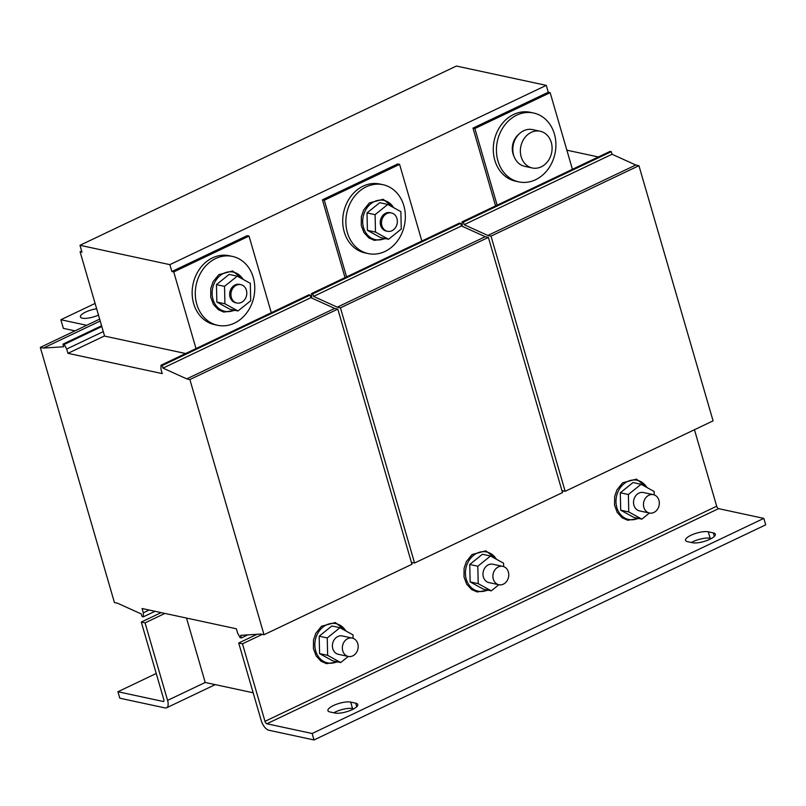 <?xml version="1.0" encoding="UTF-8"?>
<svg xmlns="http://www.w3.org/2000/svg" width="806" height="806" viewBox="0 0 806 806"><rect width="100%" height="100%" fill="white"/><g stroke="black" fill="none" stroke-linecap="round" stroke-linejoin="round"><path stroke-width="1.21" d="M709.854 539.295A12.916 3.829 -16.2 0 0 715.345 534.207A12.916 3.829 -16.2 0 0 713.3 532.887L708.273 531.799A12.916 3.829 -16.2 0 0 693.795 534.066A12.916 3.829 -16.2 0 0 685.513 540.332A12.916 3.829 -16.2 0 0 687.568 541.662L692.596 542.74A12.916 3.829 -16.2 0 0 709.854 539.295M352.272 709.602A12.916 3.829 -16.2 0 0 357.753 704.515A12.916 3.829 -16.2 0 0 355.708 703.185L350.681 702.107A12.916 3.829 -16.2 0 0 336.203 704.373A12.916 3.829 -16.2 0 0 327.931 710.64A12.916 3.829 -16.2 0 0 329.976 711.97L335.004 713.048A12.916 3.829 -16.2 0 0 352.272 709.602M98.483 315.075A12.332 3.657 163.8 0 1 82.373 318.189A12.332 3.657 163.8 0 1 80.419 316.919A12.332 3.657 163.8 0 1 96.66 308.799M232.44 256.419L229.297 255.744A35.222 29.469 102.1 0 0 200.14 268.257A35.222 29.469 102.1 0 0 193.662 303.63A35.222 29.469 102.1 0 0 214.487 324.617L217.63 325.292A35.222 29.469 102.1 0 0 246.787 312.778A35.222 29.469 102.1 0 0 253.265 277.415A35.222 29.469 102.1 0 0 232.44 256.419A35.222 29.469 102.1 0 0 203.283 268.932A35.222 29.469 102.1 0 0 196.805 304.305A35.222 29.469 102.1 0 0 217.63 325.292M237.216 276.146L229.146 274.403L216.451 284.629L224.521 286.362L224.914 303.781L238.002 310.975L250.696 300.759L250.303 283.339L237.216 276.146L224.521 286.362M383.011 184.715L379.868 184.04A35.222 29.469 102.1 0 0 350.711 196.553A35.222 29.469 102.1 0 0 344.233 231.916A35.222 29.469 102.1 0 0 365.058 252.913L368.201 253.588A35.222 29.469 102.1 0 0 397.358 241.075A35.222 29.469 102.1 0 0 403.836 205.701A35.222 29.469 102.1 0 0 383.011 184.715A35.222 29.469 102.1 0 0 353.854 197.228A35.222 29.469 102.1 0 0 347.376 232.591A35.222 29.469 102.1 0 0 368.201 253.588M387.777 204.432L379.707 202.699L367.012 212.915L375.092 214.658L375.485 232.078L388.563 239.271L401.257 229.055L400.864 211.635L387.777 204.432L375.092 214.658M514.037 156.414A16.432 13.752 -77.9 0 1 512.324 147.468A16.432 13.752 -77.9 0 1 518.792 134.28M533.572 113.011L530.429 112.336A35.222 29.469 102.1 0 0 501.272 124.839A35.222 29.469 102.1 0 0 494.793 160.213A35.222 29.469 102.1 0 0 515.618 181.199L518.762 181.874A35.222 29.469 102.1 0 0 547.919 169.371A35.222 29.469 102.1 0 0 554.397 133.998A35.222 29.469 102.1 0 0 533.572 113.011A35.222 29.469 102.1 0 0 504.415 125.524A35.222 29.469 102.1 0 0 497.937 160.888A35.222 29.469 102.1 0 0 518.762 181.874M391.404 212.945L390.144 212.673A9.39 7.859 102.1 0 0 380.916 218.728A9.39 7.859 102.1 0 0 386.195 231.04L387.454 231.302A9.39 7.859 102.1 0 0 396.683 225.247A9.39 7.859 102.1 0 0 391.404 212.945A9.39 7.859 102.1 0 0 382.175 219A9.39 7.859 102.1 0 0 387.454 231.302M240.843 284.649L239.584 284.377A9.39 7.859 102.1 0 0 230.345 290.432A9.39 7.859 102.1 0 0 235.634 302.744L236.893 303.016A9.39 7.859 102.1 0 0 246.122 296.961A9.39 7.859 102.1 0 0 240.843 284.649A9.39 7.859 102.1 0 0 231.604 290.704A9.39 7.859 102.1 0 0 236.893 303.016M541.229 166.832A18.78 15.717 -77.9 0 1 532.272 167.97A18.78 15.717 -77.9 0 1 520.364 151.619A18.78 15.717 -77.9 0 1 531.214 132.375A18.78 15.717 -77.9 0 1 540.171 131.237A18.78 15.717 -77.9 0 1 552.08 147.589A18.78 15.717 -77.9 0 1 541.229 166.832M532.272 167.97L524.726 166.348A18.78 15.717 -77.9 0 1 512.828 149.997A18.78 15.717 -77.9 0 1 523.678 130.753A18.78 15.717 -77.9 0 1 532.625 129.615L540.171 131.237M352.242 638.08A9.39 7.859 102.1 0 0 351.043 637.939A9.39 7.859 102.1 0 0 342.459 646.321A9.39 7.859 102.1 0 0 348.293 656.447A9.39 7.859 102.1 0 0 349.492 656.588A9.39 7.859 102.1 0 0 358.076 648.205A9.39 7.859 102.1 0 0 352.242 638.08L342.308 635.944A9.39 7.859 102.1 0 0 341.109 635.803A9.39 7.859 102.1 0 0 332.525 644.185A9.39 7.859 102.1 0 0 338.359 654.311L348.293 656.447L340.726 662.542L332.656 660.809L319.569 653.616L327.649 655.349L340.726 662.542M353.109 638.332L353.028 634.906L339.941 627.703L331.87 625.97L319.186 636.196L319.569 653.616M502.803 566.376A9.39 7.859 102.1 0 0 501.604 566.225A9.39 7.859 102.1 0 0 493.02 574.618A9.39 7.859 102.1 0 0 498.854 584.733A9.39 7.859 102.1 0 0 500.063 584.884A9.39 7.859 102.1 0 0 508.646 576.492A9.39 7.859 102.1 0 0 502.803 566.376L492.879 564.24A9.39 7.859 102.1 0 0 491.67 564.089A9.39 7.859 102.1 0 0 483.086 572.482A9.39 7.859 102.1 0 0 488.93 582.597L498.854 584.733L491.297 590.838L483.217 589.105L470.14 581.902L478.21 583.645L491.297 590.838M503.669 566.618L503.589 563.203L490.511 555.999L482.431 554.266L469.747 564.482L470.14 581.902M654.23 494.914L654.16 491.489L641.072 484.295L633.002 482.552L620.308 492.778L628.378 494.511L628.771 511.931L641.858 519.135L649.435 513.029A9.39 7.859 102.1 0 0 650.623 513.17A9.39 7.859 102.1 0 0 659.207 504.788A9.39 7.859 102.1 0 0 653.374 494.662A9.39 7.859 102.1 0 0 652.165 494.521A9.39 7.859 102.1 0 0 643.581 502.904A9.39 7.859 102.1 0 0 649.424 513.029L639.49 510.893A9.39 7.859 102.1 0 1 633.647 500.768A9.39 7.859 102.1 0 1 642.241 492.385A9.39 7.859 102.1 0 1 643.44 492.526L653.374 494.662M411.382 562.346L414.576 563.021L562.507 492.567L488.376 237.387L485.232 236.712L461.485 225.952L460.73 223.373L459.48 223.101L311.549 293.555L311.66 297.998M414.576 563.021L340.444 307.842L488.376 237.387M340.444 307.842L337.301 307.167L485.232 236.712M337.301 307.167L313.554 296.406L461.485 225.952M313.554 296.406L312.799 293.827L460.73 223.373M312.799 293.827L311.549 293.555M346.58 276.871L324.304 200.22L399.595 164.374L421.86 241.014M324.304 200.22L322.42 199.817L397.701 163.961L399.595 164.374M345.018 277.607L322.42 199.817M241.377 637.929L240.631 635.35L260.872 634.05L264.015 634.725L189.884 379.545L186.74 378.87L162.993 368.11L162.238 365.531L160.978 365.259L160.978 369.299L162.228 373.601L67.956 353.33L66.707 349.028L64.198 344.444L62.939 344.172L63.684 346.761L43.443 348.061L40.3 347.386L114.432 602.556L117.575 603.231L141.322 613.991L142.078 616.58L143.337 616.852L143.337 612.812L142.088 608.51L236.359 628.781L237.619 633.083L240.128 637.667L241.377 637.929L247.764 634.886M67.956 353.33L104.538 335.911M497.141 205.167L474.875 128.517L550.155 92.66L548.271 92.257L546.267 85.365L169.854 264.64L79.985 245.306L81.98 252.197L80.096 251.794L104.589 336.102L185.622 353.522M143.337 616.852L155.014 611.28M143.337 612.812L149.181 610.031M264.015 634.725L411.947 564.271L337.815 309.101L334.671 308.426L310.915 297.666L310.169 295.077L308.91 294.805L160.978 365.259M189.884 379.545L337.815 309.101M186.74 378.87L334.671 308.426M162.993 368.11L310.915 297.666M162.238 365.531L310.169 295.077M66.707 349.028L103.289 331.598M64.198 344.444L101.808 326.531M62.939 344.172L101.586 325.765M43.443 348.061L100.216 321.02M40.3 347.386L99.662 319.116M196.009 348.575L173.743 271.934L249.024 236.077L271.29 312.728M173.743 271.934L171.859 271.521L247.14 235.674L249.024 236.077M253.165 692.777L205.218 682.47L186.508 618.061M80.096 251.794L81.648 251.059M598.354 156.958L566.87 150.188M561.953 490.642L565.147 491.307L713.078 420.863L638.936 165.683L635.793 165.008L612.046 154.248L611.301 151.659L610.041 151.397L462.11 221.841L462.221 226.295M565.147 491.307L491.005 236.138L638.936 165.683M491.005 236.138L487.872 235.463L635.793 165.008M487.872 235.463L464.115 224.703L612.046 154.248M464.115 224.703L463.369 222.113L611.301 151.659M463.369 222.113L462.11 221.841M550.155 92.66L572.421 169.31M474.875 128.517L472.991 128.114L548.271 92.257M495.589 205.903L472.991 128.114M161.15 612.6L141.292 622.061L163.809 699.588A2.347 1.078 -115.5 0 1 163.558 701.432A2.347 1.078 -115.5 0 1 163.175 701.472L117.928 691.739L156.233 673.494M117.928 691.739L119.802 698.197L165.059 707.93A9.39 4.322 -115.5 0 0 166.59 707.799A9.39 4.322 -115.5 0 0 167.577 700.394L145.06 622.877L141.292 622.061M164.918 613.416L145.06 622.877M620.308 492.778L620.701 510.198L633.788 517.392L641.858 519.135M620.701 510.198L628.771 511.931M641.072 484.295L628.378 494.511M469.747 564.482L477.817 566.225L478.21 583.645M490.511 555.999L477.817 566.225M319.186 636.196L327.256 637.929L327.649 655.349M339.941 627.703L327.256 637.929M461.304 225.358L462.11 224.975M310.743 297.061L311.539 296.679M367.012 212.915L367.405 230.335L380.492 237.538L388.563 239.271M367.405 230.335L375.485 232.078M216.451 284.629L216.844 302.049L229.932 309.242L238.002 310.975M216.844 302.049L224.914 303.781M694.46 429.719L716.685 506.218L264.993 721.34A2.347 1.078 -115.5 0 0 266.877 723.768L312.134 733.5L314.008 739.958L268.761 730.226A9.39 4.322 -115.5 0 1 261.225 720.534L238.707 643.017L242.475 643.823L262.333 634.362M411.654 563.253L412.904 562.659M562.215 491.549L563.465 490.945M238.707 643.017L257.003 634.302M264.993 721.34L242.475 643.823M312.134 733.5L763.826 518.379L718.569 508.646A2.347 1.078 64.5 0 1 716.685 506.218M314.008 739.958L765.7 524.837L763.826 518.379M711.366 538.529L710.146 538.267A12.916 3.829 -16.2 0 0 691.377 542.478M353.774 708.827L352.554 708.565A12.916 3.829 -16.2 0 0 333.785 712.786M169.854 264.64L171.859 271.521M546.267 85.365L456.387 66.042L79.985 245.306M86.685 325.292L60.863 319.74L63.372 328.354L74.998 330.853M60.863 319.74L95.098 303.439M713.3 532.887L714.328 536.433M355.708 703.185L356.736 706.731M243.09 279.38A20.059 16.785 102.1 0 0 220.209 275.541A20.059 16.785 102.1 0 0 213.671 301.363A20.059 16.785 102.1 0 0 234.274 310.179M393.66 207.666A20.059 16.785 102.1 0 0 370.77 203.837A20.059 16.785 102.1 0 0 364.231 229.66A20.059 16.785 102.1 0 0 384.845 238.475M345.824 630.937A20.059 16.785 102.1 0 0 322.934 627.108A20.059 16.785 102.1 0 0 316.395 652.931A20.059 16.785 102.1 0 0 337.009 661.746M496.385 559.233A20.059 16.785 102.1 0 0 473.495 555.405A20.059 16.785 102.1 0 0 466.966 581.217A20.059 16.785 102.1 0 0 487.57 590.042M646.946 487.529A20.059 16.785 102.1 0 0 624.066 483.701A20.059 16.785 102.1 0 0 617.527 509.513A20.059 16.785 102.1 0 0 638.13 518.329M163.83 701.16L163.175 701.472M205.218 682.47L167.577 700.394M266.877 723.768L718.569 508.646M350.681 702.107L352.554 708.565M708.273 531.799L710.146 538.267M235.08 310.35L223.826 312.093L218.366 309.695L213.378 304.325L210.709 297.071L210.789 288.407L213.086 281.727L218.779 274.655L232.602 270.987L243.835 279.783M385.641 238.647L374.387 240.389L368.926 237.992L363.939 232.612L361.269 225.368L361.35 216.703L363.647 210.023L369.35 202.951L383.162 199.284L394.396 208.069M337.805 661.917L326.551 663.66L321.09 661.263L316.113 655.893L313.433 648.639L313.514 639.974L315.811 633.294L321.513 626.222L335.326 622.554L346.56 631.35M488.365 590.214L477.122 591.947L471.661 589.559L466.674 584.179L463.994 576.935L464.075 568.27L466.372 561.591L472.074 554.518L485.887 550.851L497.121 559.636M638.936 518.5L627.683 520.243L622.222 517.845L617.235 512.475L614.565 505.221L614.646 496.556L616.943 489.877L622.635 482.804L636.458 479.137L647.692 487.932M166.59 707.799L215.242 684.626"/></g></svg>
